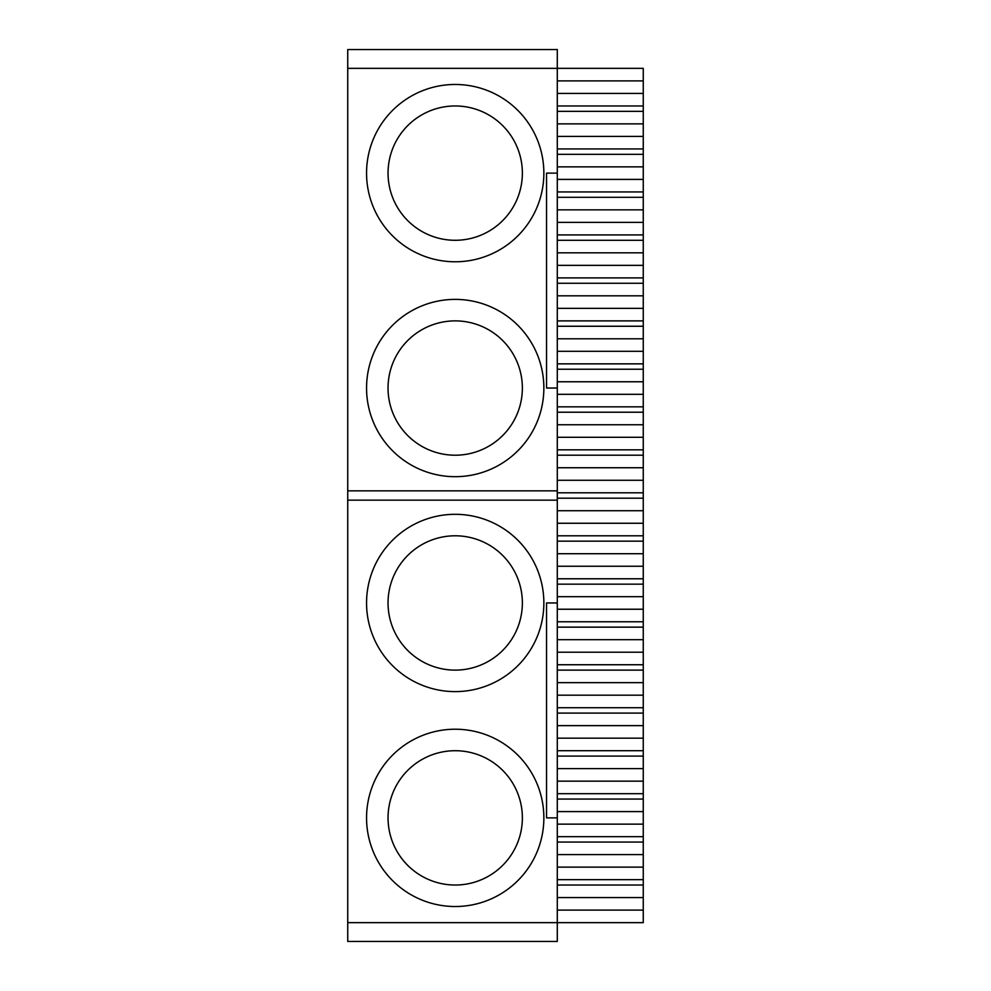 <?xml version="1.0" encoding="UTF-8"?>
<svg xmlns="http://www.w3.org/2000/svg" width="991" height="991" viewBox="0 0 991 991"><rect width="100%" height="100%" fill="white"/><g stroke="black" fill="none" stroke-linecap="round" stroke-linejoin="round"><path stroke-width="1.49" d="M557.289 817.872L557.289 941.45L347.742 941.45L347.742 68.354L557.289 68.354L557.289 602.962L546.537 602.962L546.537 817.872L557.289 817.872L557.289 602.962M557.289 80.89L643.258 80.89L643.258 68.354L557.289 68.354L557.289 49.55L347.742 49.55L347.742 68.354M347.742 922.646L643.258 922.646L643.258 910.11L557.289 910.11M347.742 490.842L557.289 490.842M557.289 388.038L546.537 388.038L546.537 173.128L557.289 173.128M543.861 173.128A88.657 88.657 0 0 1 410.881 249.905A88.657 88.657 0 0 1 410.881 96.35A88.657 88.657 0 0 1 543.861 173.128M543.861 388.038A88.657 88.657 0 0 1 410.881 464.816A88.657 88.657 0 0 1 410.881 311.261A88.657 88.657 0 0 1 543.861 388.038M347.742 500.158L557.289 500.158M543.861 817.872A88.657 88.657 0 0 0 410.881 741.095A88.657 88.657 0 0 0 410.881 894.65A88.657 88.657 0 0 0 543.861 817.872M543.861 602.962A88.657 88.657 0 0 0 410.881 526.184A88.657 88.657 0 0 0 410.881 679.739A88.657 88.657 0 0 0 543.861 602.962M557.289 897.573L643.258 897.573L643.258 910.11M557.289 885.037L643.258 885.037L643.258 897.573M557.289 879.661L643.258 879.661L643.258 885.037M643.258 879.661L643.258 867.125L557.289 867.125M557.289 854.589L643.258 854.589L643.258 867.125M557.289 842.053L643.258 842.053L643.258 854.589M557.289 836.677L643.258 836.677L643.258 842.053M643.258 836.677L643.258 824.14L557.289 824.14M557.289 811.604L643.258 811.604L643.258 824.14M557.289 799.068L643.258 799.068L643.258 811.604M557.289 793.692L643.258 793.692L643.258 799.068M643.258 793.692L643.258 781.156L557.289 781.156M557.289 768.62L643.258 768.62L643.258 781.156M557.289 756.083L643.258 756.083L643.258 768.62M557.289 750.707L643.258 750.707L643.258 756.083M643.258 750.707L643.258 738.171L557.289 738.171M557.289 725.635L643.258 725.635L643.258 738.171M557.289 713.099L643.258 713.099L643.258 725.635M557.289 707.735L643.258 707.735L643.258 713.099M643.258 707.735L643.258 695.187L557.289 695.187M557.289 682.65L643.258 682.65L643.258 695.187M557.289 670.114L643.258 670.114L643.258 682.65M557.289 664.75L643.258 664.75L643.258 670.114M643.258 664.75L643.258 652.214L557.289 652.214M557.289 639.678L643.258 639.678L643.258 652.214M557.289 627.142L643.258 627.142L643.258 639.678M557.289 621.766L643.258 621.766L643.258 627.142M643.258 621.766L643.258 609.23L557.289 609.23M557.289 596.693L643.258 596.693L643.258 609.23M557.289 584.157L643.258 584.157L643.258 596.693M557.289 578.781L643.258 578.781L643.258 584.157M643.258 578.781L643.258 566.245L557.289 566.245M557.289 553.709L643.258 553.709L643.258 566.245M557.289 541.173L643.258 541.173L643.258 553.709M557.289 535.797L643.258 535.797L643.258 541.173M643.258 535.797L643.258 523.26L557.289 523.26M557.289 510.724L643.258 510.724L643.258 523.26M557.289 498.188L643.258 498.188L643.258 510.724M557.289 492.812L643.258 492.812L643.258 498.188M643.258 492.812L643.258 480.276L557.289 480.276M557.289 467.74L643.258 467.74L643.258 480.276M557.289 455.203L643.258 455.203L643.258 467.74M557.289 449.827L643.258 449.827L643.258 455.203M643.258 449.827L643.258 437.291L557.289 437.291M557.289 424.755L643.258 424.755L643.258 437.291M557.289 412.219L643.258 412.219L643.258 424.755M557.289 406.843L643.258 406.843L643.258 412.219M643.258 406.843L643.258 394.307L557.289 394.307M557.289 381.77L643.258 381.77L643.258 394.307M557.289 369.234L643.258 369.234L643.258 381.77M557.289 363.858L643.258 363.858L643.258 369.234M643.258 363.858L643.258 351.322L557.289 351.322M557.289 338.786L643.258 338.786L643.258 351.322M557.289 326.25L643.258 326.25L643.258 338.786M557.289 320.886L643.258 320.886L643.258 326.25M643.258 320.886L643.258 308.35L557.289 308.35M557.289 295.814L643.258 295.814L643.258 308.35M557.289 283.265L643.258 283.265L643.258 295.814M557.289 277.901L643.258 277.901L643.258 283.265M643.258 277.901L643.258 265.365L557.289 265.365M557.289 252.829L643.258 252.829L643.258 265.365M557.289 240.293L643.258 240.293L643.258 252.829M557.289 234.917L643.258 234.917L643.258 240.293M643.258 234.917L643.258 222.38L557.289 222.38M557.289 209.844L643.258 209.844L643.258 222.38M557.289 197.308L643.258 197.308L643.258 209.844M557.289 191.932L643.258 191.932L643.258 197.308M643.258 191.932L643.258 179.396L557.289 179.396M557.289 166.86L643.258 166.86L643.258 179.396M557.289 154.323L643.258 154.323L643.258 166.86M557.289 148.947L643.258 148.947L643.258 154.323M643.258 148.947L643.258 136.411L557.289 136.411M557.289 123.875L643.258 123.875L643.258 136.411M557.289 111.339L643.258 111.339L643.258 123.875M557.289 105.963L643.258 105.963L643.258 111.339M643.258 105.963L643.258 93.427L557.289 93.427M643.258 80.89L643.258 93.427M522.368 602.962A67.165 67.165 0 0 0 421.621 544.79A67.165 67.165 0 0 0 421.621 661.121A67.165 67.165 0 0 0 522.368 602.962M522.368 388.038A67.165 67.165 0 0 1 421.621 446.21A67.165 67.165 0 0 1 421.621 329.879A67.165 67.165 0 0 1 522.368 388.038M522.368 173.128A67.165 67.165 0 0 1 421.621 231.287A67.165 67.165 0 0 1 421.621 114.968A67.165 67.165 0 0 1 522.368 173.128M522.368 817.872A67.165 67.165 0 0 0 421.621 759.713A67.165 67.165 0 0 0 421.621 876.032A67.165 67.165 0 0 0 522.368 817.872"/></g></svg>
